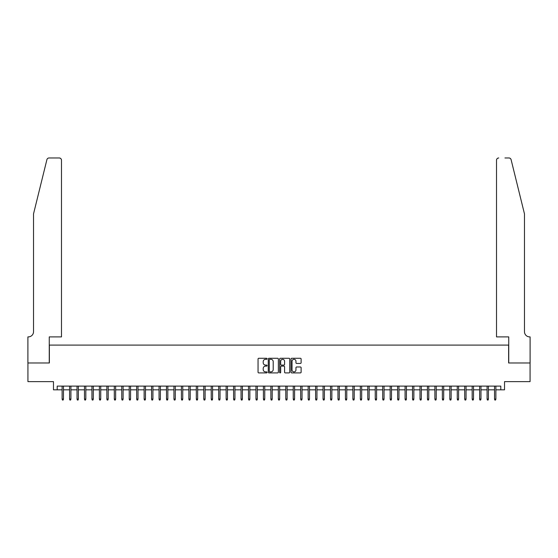 <?xml version="1.0" encoding="UTF-8"?>
<svg xmlns="http://www.w3.org/2000/svg" width="558" height="558" viewBox="0 0 558 558"><rect width="100%" height="100%" fill="white"/><g stroke="black" fill="none" stroke-linecap="round" stroke-linejoin="round"><path stroke-width="0.84" d="M267.073 358.787A0.509 0.509 0 0 0 266.557 358.278L258.786 358.278A0.732 0.732 0 0 0 258.054 359.01L258.054 372.179A0.732 0.732 0 0 0 258.786 372.911L266.557 372.911A0.509 0.509 0 0 0 267.073 372.402A0.509 0.509 0 0 0 266.557 371.886L265.552 371.886A2.344 2.344 0 0 1 263.209 369.549L263.209 368.447A2.344 2.344 0 0 1 265.552 366.111L266.557 366.111A0.509 0.509 0 0 0 267.073 365.595A0.509 0.509 0 0 0 266.557 365.085L265.552 365.085A2.344 2.344 0 0 1 263.209 362.742L263.209 361.647A2.344 2.344 0 0 1 265.552 359.303L266.557 359.303A0.509 0.509 0 0 0 267.073 358.787M300.385 363.439A0.732 0.732 0 0 0 301.118 362.707L301.118 359.01A0.732 0.732 0 0 0 300.385 358.278L291.75 358.278A0.732 0.732 0 0 0 291.018 359.01L291.018 372.179A0.732 0.732 0 0 0 291.75 372.911L300.385 372.911A0.732 0.732 0 0 0 301.118 372.179L301.118 367.715A0.732 0.732 0 0 0 300.385 366.983L296.689 366.983A0.732 0.732 0 0 0 295.956 367.715L295.956 369.933A1.96 1.96 0 0 1 294.003 371.886A1.96 1.96 0 0 1 292.043 369.933L292.043 361.256A1.96 1.96 0 0 1 294.003 359.303A1.96 1.96 0 0 1 295.956 361.256L295.956 362.707A0.732 0.732 0 0 0 296.689 363.439L300.385 363.439M57.202 389.826L57.202 386.101L500.798 386.101L500.798 389.826L504.53 389.826L504.53 381.623L530.065 381.623L530.065 362.986L508.631 362.986L508.631 345.095L49.369 345.095L49.369 362.986L27.935 362.986L27.935 381.623L53.47 381.623L53.47 389.826L62.119 389.826M278.358 359.01A0.732 0.732 0 0 0 277.626 358.278L268.991 358.278A0.732 0.732 0 0 0 268.259 359.01L268.259 372.179A0.732 0.732 0 0 0 268.991 372.911L277.626 372.911A0.732 0.732 0 0 0 278.358 372.179L278.358 359.01M280.374 358.278L289.009 358.278A0.732 0.732 0 0 1 289.741 359.01L289.741 372.179A0.732 0.732 0 0 1 289.009 372.911L285.312 372.911A0.732 0.732 0 0 1 284.58 372.179L284.58 366.836A0.732 0.732 0 0 0 283.848 366.111L281.399 366.111A0.732 0.732 0 0 0 280.667 366.836L280.667 372.402A0.509 0.509 0 0 1 280.151 372.911A0.509 0.509 0 0 1 279.642 372.402L279.642 359.01A0.732 0.732 0 0 1 280.374 358.278M63.466 389.826L69.576 389.826M70.915 389.826L77.032 389.826M78.371 389.826L84.488 389.826M85.827 389.826L91.944 389.826M93.284 389.826L99.401 389.826M100.74 389.826L106.85 389.826M108.196 389.826L114.306 389.826M115.652 389.826L121.763 389.826M123.109 389.826L129.219 389.826M130.565 389.826L136.675 389.826M138.014 389.826L144.131 389.826M145.471 389.826L151.588 389.826M152.927 389.826L159.044 389.826M160.383 389.826L166.5 389.826M167.839 389.826L173.95 389.826M175.296 389.826L181.406 389.826M182.752 389.826L188.862 389.826M190.208 389.826L196.318 389.826M197.658 389.826L203.775 389.826M205.114 389.826L211.231 389.826M212.57 389.826L218.687 389.826M220.026 389.826L226.143 389.826M227.483 389.826L233.593 389.826M234.939 389.826L241.049 389.826M242.395 389.826L248.505 389.826M249.851 389.826L255.962 389.826M257.308 389.826L263.418 389.826M264.757 389.826L270.874 389.826M272.213 389.826L278.33 389.826M279.67 389.826L285.787 389.826M287.126 389.826L293.243 389.826M294.582 389.826L300.692 389.826M302.038 389.826L308.149 389.826M309.495 389.826L315.605 389.826M316.951 389.826L323.061 389.826M324.407 389.826L330.517 389.826M331.857 389.826L337.974 389.826M339.313 389.826L345.43 389.826M346.769 389.826L352.886 389.826M354.225 389.826L360.342 389.826M361.682 389.826L367.792 389.826M369.138 389.826L375.248 389.826M376.594 389.826L382.704 389.826M384.05 389.826L390.161 389.826M391.5 389.826L397.617 389.826M398.956 389.826L405.073 389.826M406.412 389.826L412.529 389.826M413.869 389.826L419.986 389.826M421.325 389.826L427.435 389.826M428.781 389.826L434.891 389.826M436.237 389.826L442.348 389.826M443.694 389.826L449.804 389.826M451.15 389.826L457.26 389.826M458.599 389.826L464.716 389.826M466.056 389.826L472.173 389.826M473.512 389.826L479.629 389.826M480.968 389.826L487.085 389.826M488.424 389.826L494.534 389.826M495.881 389.826L500.798 389.826M269.8 359.303A0.509 0.509 0 0 0 269.284 359.812L269.284 371.377A0.509 0.509 0 0 0 269.8 371.886L270.86 371.886A2.344 2.344 0 0 0 273.204 369.549L273.204 361.647A2.344 2.344 0 0 0 270.86 359.303L269.8 359.303M284.58 361.298A1.96 1.96 0 0 0 282.62 359.338A1.96 1.96 0 0 0 280.667 361.298L280.667 364.353A0.732 0.732 0 0 0 281.399 365.085L283.848 365.085A0.732 0.732 0 0 0 284.58 364.353L284.58 361.298M62.119 399.068L62.419 400.037L63.166 400.037L63.466 399.068L62.119 399.068L62.119 386.101M63.466 399.068L63.466 386.101M46.9 159.665C47.472 158.437 47.472 158.437 46.9 159.665L33.529 213.874L33.529 331.675A5.217 5.217 0 0 1 28.312 336.892L27.9 336.892L27.9 362.986L49.257 362.986L49.257 336.892L61.485 336.892L61.485 160.195A2.239 2.239 0 0 0 59.253 157.963L49.076 157.963A2.239 2.239 0 0 0 46.9 159.665M53.059 157.963L59.253 157.963C60.599 158.102 61.345 158.849 61.485 160.195L61.485 336.892M33.529 331.675A5.217 5.217 0 0 1 28.312 336.892M520.37 197.253L511.1 159.665L524.471 213.874L524.471 331.675A5.217 5.217 0 0 0 529.688 336.892L530.1 336.892L530.1 362.986L508.743 362.986L508.743 336.892L496.515 336.892L496.515 160.195L496.515 336.892M504.941 157.963L508.924 157.963A2.239 2.239 0 0 1 511.1 159.665M498.747 157.963A2.239 2.239 0 0 0 496.515 160.195C496.655 158.849 497.401 158.102 498.747 157.963M524.471 331.675A5.217 5.217 0 0 0 529.688 336.892M69.576 399.068L69.876 400.037L70.622 400.037L70.915 399.068L69.576 399.068L69.576 386.101M70.915 399.068L70.915 386.101M77.032 399.068L77.332 400.037L78.078 400.037L78.371 399.068L77.032 399.068L77.032 386.101M78.371 399.068L78.371 386.101M84.488 399.068L84.788 400.037L85.527 400.037L85.827 399.068L84.488 399.068L84.488 386.101M85.827 399.068L85.827 386.101M91.944 399.068L92.237 400.037L92.984 400.037L93.284 399.068L91.944 399.068L91.944 386.101M93.284 399.068L93.284 386.101M99.401 399.068L99.694 400.037L100.44 400.037L100.74 399.068L99.401 399.068L99.401 386.101M100.74 399.068L100.74 386.101M106.85 399.068L107.15 400.037L107.896 400.037L108.196 399.068L106.85 399.068L106.85 386.101M108.196 399.068L108.196 386.101M114.306 399.068L114.606 400.037L115.353 400.037L115.652 399.068L114.306 399.068L114.306 386.101M115.652 399.068L115.652 386.101M121.763 399.068L122.062 400.037L122.809 400.037L123.109 399.068L121.763 399.068L121.763 386.101M123.109 399.068L123.109 386.101M129.219 399.068L129.519 400.037L130.265 400.037L130.565 399.068L129.219 399.068L129.219 386.101M130.565 399.068L130.565 386.101M136.675 399.068L136.975 400.037L137.721 400.037L138.014 399.068L136.675 399.068L136.675 386.101M138.014 399.068L138.014 386.101M144.131 399.068L144.431 400.037L145.178 400.037L145.471 399.068L144.131 399.068L144.131 386.101M145.471 399.068L145.471 386.101M151.588 399.068L151.888 400.037L152.627 400.037L152.927 399.068L151.588 399.068L151.588 386.101M152.927 399.068L152.927 386.101M159.044 399.068L159.337 400.037L160.083 400.037L160.383 399.068L159.044 399.068L159.044 386.101M160.383 399.068L160.383 386.101M166.5 399.068L166.793 400.037L167.54 400.037L167.839 399.068L166.5 399.068L166.5 386.101M167.839 399.068L167.839 386.101M173.95 399.068L174.249 400.037L174.996 400.037L175.296 399.068L173.95 399.068L173.95 386.101M175.296 399.068L175.296 386.101M181.406 399.068L181.706 400.037L182.452 400.037L182.752 399.068L181.406 399.068L181.406 386.101M182.752 399.068L182.752 386.101M188.862 399.068L189.162 400.037L189.908 400.037L190.208 399.068L188.862 399.068L188.862 386.101M190.208 399.068L190.208 386.101M196.318 399.068L196.618 400.037L197.365 400.037L197.658 399.068L196.318 399.068L196.318 386.101M197.658 399.068L197.658 386.101M203.775 399.068L204.075 400.037L204.821 400.037L205.114 399.068L203.775 399.068L203.775 386.101M205.114 399.068L205.114 386.101M211.231 399.068L211.531 400.037L212.27 400.037L212.57 399.068L211.231 399.068L211.231 386.101M212.57 399.068L212.57 386.101M218.687 399.068L218.98 400.037L219.726 400.037L220.026 399.068L218.687 399.068L218.687 386.101M220.026 399.068L220.026 386.101M226.143 399.068L226.436 400.037L227.183 400.037L227.483 399.068L226.143 399.068L226.143 386.101M227.483 399.068L227.483 386.101M233.593 399.068L233.893 400.037L234.639 400.037L234.939 399.068L233.593 399.068L233.593 386.101M234.939 399.068L234.939 386.101M241.049 399.068L241.349 400.037L242.095 400.037L242.395 399.068L241.049 399.068L241.049 386.101M242.395 399.068L242.395 386.101M248.505 399.068L248.805 400.037L249.552 400.037L249.851 399.068L248.505 399.068L248.505 386.101M249.851 399.068L249.851 386.101M255.962 399.068L256.262 400.037L257.008 400.037L257.308 399.068L255.962 399.068L255.962 386.101M257.308 399.068L257.308 386.101M263.418 399.068L263.718 400.037L264.464 400.037L264.757 399.068L263.418 399.068L263.418 386.101M264.757 399.068L264.757 386.101M270.874 399.068L271.174 400.037L271.92 400.037L272.213 399.068L270.874 399.068L270.874 386.101M272.213 399.068L272.213 386.101M278.33 399.068L278.63 400.037L279.37 400.037L279.67 399.068L278.33 399.068L278.33 386.101M279.67 399.068L279.67 386.101M285.787 399.068L286.08 400.037L286.826 400.037L287.126 399.068L285.787 399.068L285.787 386.101M287.126 399.068L287.126 386.101M293.243 399.068L293.536 400.037L294.282 400.037L294.582 399.068L293.243 399.068L293.243 386.101M294.582 399.068L294.582 386.101M300.692 399.068L300.992 400.037L301.739 400.037L302.038 399.068L300.692 399.068L300.692 386.101M302.038 399.068L302.038 386.101M308.149 399.068L308.448 400.037L309.195 400.037L309.495 399.068L308.149 399.068L308.149 386.101M309.495 399.068L309.495 386.101M315.605 399.068L315.905 400.037L316.651 400.037L316.951 399.068L315.605 399.068L315.605 386.101M316.951 399.068L316.951 386.101M323.061 399.068L323.361 400.037L324.107 400.037L324.407 399.068L323.061 399.068L323.061 386.101M324.407 399.068L324.407 386.101M330.517 399.068L330.817 400.037L331.564 400.037L331.857 399.068L330.517 399.068L330.517 386.101M331.857 399.068L331.857 386.101M337.974 399.068L338.274 400.037L339.02 400.037L339.313 399.068L337.974 399.068L337.974 386.101M339.313 399.068L339.313 386.101M345.43 399.068L345.73 400.037L346.469 400.037L346.769 399.068L345.43 399.068L345.43 386.101M346.769 399.068L346.769 386.101M352.886 399.068L353.179 400.037L353.925 400.037L354.225 399.068L352.886 399.068L352.886 386.101M354.225 399.068L354.225 386.101M360.342 399.068L360.635 400.037L361.382 400.037L361.682 399.068L360.342 399.068L360.342 386.101M361.682 399.068L361.682 386.101M367.792 399.068L368.092 400.037L368.838 400.037L369.138 399.068L367.792 399.068L367.792 386.101M369.138 399.068L369.138 386.101M375.248 399.068L375.548 400.037L376.294 400.037L376.594 399.068L375.248 399.068L375.248 386.101M376.594 399.068L376.594 386.101M382.704 399.068L383.004 400.037L383.751 400.037L384.05 399.068L382.704 399.068L382.704 386.101M384.05 399.068L384.05 386.101M390.161 399.068L390.46 400.037L391.207 400.037L391.5 399.068L390.161 399.068L390.161 386.101M391.5 399.068L391.5 386.101M397.617 399.068L397.917 400.037L398.663 400.037L398.956 399.068L397.617 399.068L397.617 386.101M398.956 399.068L398.956 386.101M405.073 399.068L405.373 400.037L406.112 400.037L406.412 399.068L405.073 399.068L405.073 386.101M406.412 399.068L406.412 386.101M412.529 399.068L412.822 400.037L413.569 400.037L413.869 399.068L412.529 399.068L412.529 386.101M413.869 399.068L413.869 386.101M419.986 399.068L420.279 400.037L421.025 400.037L421.325 399.068L419.986 399.068L419.986 386.101M421.325 399.068L421.325 386.101M427.435 399.068L427.735 400.037L428.481 400.037L428.781 399.068L427.435 399.068L427.435 386.101M428.781 399.068L428.781 386.101M434.891 399.068L435.191 400.037L435.938 400.037L436.237 399.068L434.891 399.068L434.891 386.101M436.237 399.068L436.237 386.101M442.348 399.068L442.647 400.037L443.394 400.037L443.694 399.068L442.348 399.068L442.348 386.101M443.694 399.068L443.694 386.101M449.804 399.068L450.104 400.037L450.85 400.037L451.15 399.068L449.804 399.068L449.804 386.101M451.15 399.068L451.15 386.101M457.26 399.068L457.56 400.037L458.306 400.037L458.599 399.068L457.26 399.068L457.26 386.101M458.599 399.068L458.599 386.101M464.716 399.068L465.016 400.037L465.763 400.037L466.056 399.068L464.716 399.068L464.716 386.101M466.056 399.068L466.056 386.101M472.173 399.068L472.473 400.037L473.212 400.037L473.512 399.068L472.173 399.068L472.173 386.101M473.512 399.068L473.512 386.101M479.629 399.068L479.922 400.037L480.668 400.037L480.968 399.068L479.629 399.068L479.629 386.101M480.968 399.068L480.968 386.101M487.085 399.068L487.378 400.037L488.124 400.037L488.424 399.068L487.085 399.068L487.085 386.101M488.424 399.068L488.424 386.101M494.534 399.068L494.834 400.037L495.581 400.037L495.881 399.068L494.534 399.068L494.534 386.101M495.881 399.068L495.881 386.101"/></g></svg>

